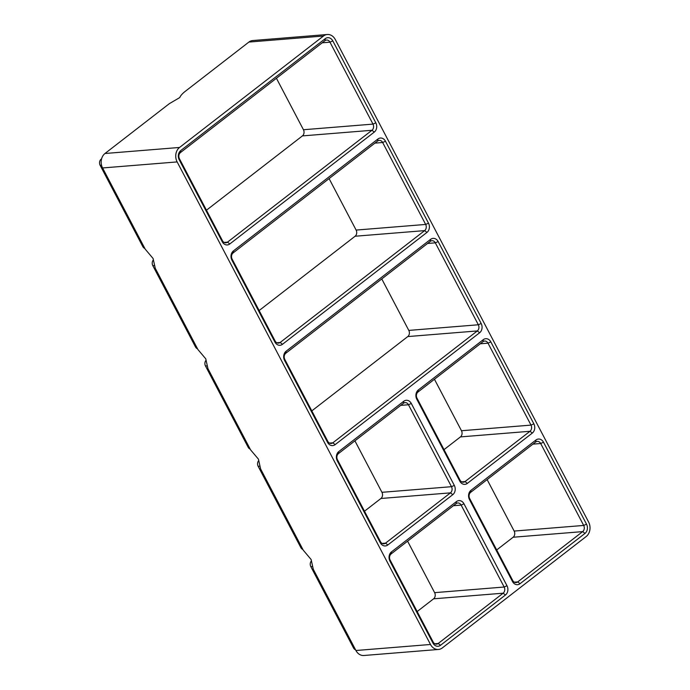 <?xml version="1.0" encoding="UTF-8"?>
<svg xmlns="http://www.w3.org/2000/svg" width="690" height="690" viewBox="0 0 690 690"><rect width="100%" height="100%" fill="white"/><g stroke="black" fill="none" stroke-linecap="round" stroke-linejoin="round"><path stroke-width="1.03" d="M248.892 42.064A10.522 8.504 -94.6 0 1 252.747 40.538L327.319 34.5A10.522 8.504 -94.6 0 1 335.262 39.494L588.613 522.045A10.522 8.504 -94.6 0 1 586.215 536.501L442.307 647.936A10.522 8.504 -94.6 0 1 438.452 649.462A10.522 8.504 -94.6 0 1 430.5 644.477L355.928 650.506L313.286 569.284L311.121 559.504L303.255 550.18L260.613 468.95L258.448 459.169L250.573 449.845L207.932 368.624L205.775 358.835L197.901 349.511L155.259 268.289L153.094 258.5L145.228 249.176L102.577 167.955A10.522 8.504 -94.6 0 1 104.975 153.499L169.361 103.647L179.788 97.549C180.375 95.962 181.944 94.09 184.506 91.917L248.892 42.064L323.463 36.027A10.522 8.504 -94.6 0 1 327.319 34.5M374.291 132.083L229.813 243.958A6.736 5.442 -94.6 0 1 222.258 241.742L179.236 159.804A6.736 5.442 -94.6 0 1 180.771 150.549L325.249 38.675A6.736 5.442 -94.6 0 1 332.804 40.891L375.826 122.829A6.736 5.442 -94.6 0 1 374.291 132.083L371.97 130.281L227.484 242.156A4.494 3.631 -94.6 0 1 225.846 242.802A4.494 3.631 -94.6 0 1 222.447 240.672L179.435 158.734A4.494 3.631 -94.6 0 1 180.452 152.568L324.938 40.693A4.494 3.631 -94.6 0 1 326.577 40.046A4.494 3.631 -94.6 0 1 329.967 42.168L372.988 124.114A4.494 3.631 -94.6 0 1 371.97 130.281L302.418 135.904L206.457 210.209M274.93 342.076L231.909 260.139A6.736 5.442 -94.6 0 1 233.444 250.884L377.922 139.009A6.736 5.442 -94.6 0 1 385.477 141.226L428.499 223.163A6.736 5.442 -94.6 0 1 426.963 232.418L282.486 344.293A6.736 5.442 -94.6 0 1 274.93 342.076L275.129 341.007L232.107 259.069A4.494 3.631 -94.6 0 1 233.134 252.902L377.611 141.027A4.494 3.631 -94.6 0 1 379.259 140.372A4.494 3.631 -94.6 0 1 382.648 142.502L425.67 224.44A4.494 3.631 -94.6 0 1 424.643 230.615L280.166 342.481A4.494 3.631 -94.6 0 1 278.519 343.137A4.494 3.631 -94.6 0 1 275.129 341.007M505.459 594.996L440.513 645.288A6.736 5.442 -94.6 0 1 432.958 643.071L389.945 561.134A6.736 5.442 -94.6 0 1 391.471 551.888L456.426 501.595A6.736 5.442 -94.6 0 1 463.982 503.804L506.995 585.741A6.736 5.442 -94.6 0 1 505.459 594.996L503.139 593.193L438.193 643.485A4.494 3.631 -94.6 0 1 436.546 644.141A4.494 3.631 -94.6 0 1 433.156 642.011L390.135 560.073A4.494 3.631 -94.6 0 1 391.161 553.898L456.107 503.614A4.494 3.631 -94.6 0 1 457.755 502.958A4.494 3.631 -94.6 0 1 461.144 505.089L504.166 587.026A4.494 3.631 -94.6 0 1 503.139 593.193L433.596 598.817L417.165 611.547M452.787 494.661L387.84 544.953A6.736 5.442 -94.6 0 1 380.285 542.745L337.263 460.799A6.736 5.442 -94.6 0 1 338.799 451.553L403.745 401.261A6.736 5.442 -94.6 0 1 411.3 403.469L454.322 485.415A6.736 5.442 -94.6 0 1 452.787 494.661L450.466 492.858L385.52 543.151A4.494 3.631 -94.6 0 1 383.873 543.806A4.494 3.631 -94.6 0 1 380.483 541.676L337.462 459.738A4.494 3.631 -94.6 0 1 338.488 453.572L403.434 403.279A4.494 3.631 -94.6 0 1 405.082 402.624A4.494 3.631 -94.6 0 1 408.471 404.754L451.484 486.692A4.494 3.631 -94.6 0 1 450.466 492.858L380.923 498.491L364.484 511.212M327.802 441.341L284.789 359.404L284.591 360.473A6.736 5.442 -94.6 0 1 286.126 351.219L430.603 239.344A6.736 5.442 -94.6 0 1 438.159 241.56L481.172 323.498A6.736 5.442 -94.6 0 1 479.636 332.753L335.159 444.619A6.736 5.442 -94.6 0 1 327.603 442.411L327.802 441.341A4.494 3.631 -94.6 0 0 331.2 443.472A4.494 3.631 -94.6 0 0 332.839 442.816L329.466 443.092M284.591 360.473L327.603 442.411M584.991 533.413L520.044 583.706A6.736 5.442 -94.6 0 1 512.489 581.498L469.467 499.551A6.736 5.442 -94.6 0 1 471.003 490.305L535.957 440.013A6.736 5.442 -94.6 0 1 543.504 442.221L586.526 524.167A6.736 5.442 -94.6 0 1 584.991 533.413L582.67 531.611L517.724 581.903A4.494 3.631 -94.6 0 1 516.077 582.558A4.494 3.631 -94.6 0 1 512.687 580.428L469.666 498.491A4.494 3.631 -94.6 0 1 470.692 492.324L535.638 442.031A4.494 3.631 -94.6 0 1 537.286 441.376A4.494 3.631 -94.6 0 1 540.675 443.506L583.697 525.444A4.494 3.631 -94.6 0 1 582.67 531.611L513.127 537.243L496.688 549.965M532.318 433.079L467.372 483.371A6.736 5.442 -94.6 0 1 459.816 481.163L416.795 399.217A6.736 5.442 -94.6 0 1 418.33 389.971L483.276 339.678A6.736 5.442 -94.6 0 1 490.832 341.895L533.853 423.832A6.736 5.442 -94.6 0 1 532.318 433.079L529.998 431.276L465.043 481.568A4.494 3.631 -94.6 0 1 463.404 482.224A4.494 3.631 -94.6 0 1 460.006 480.093L416.993 398.156A4.494 3.631 -94.6 0 1 418.011 391.989L482.966 341.697A4.494 3.631 -94.6 0 1 484.604 341.041A4.494 3.631 -94.6 0 1 488.002 343.172L531.015 425.109A4.494 3.631 -94.6 0 1 529.998 431.276L460.454 436.908L444.015 449.63M323.463 36.027L179.547 147.462L104.975 153.499M430.5 644.477L177.149 161.917A10.522 8.504 -94.6 0 1 179.547 147.462M276.423 78.263L303.445 129.737A4.494 3.631 -94.6 0 1 302.418 135.904M250.211 449.156A4.494 3.631 -94.6 0 1 248.141 447.215L205.499 365.993A4.494 3.631 -94.6 0 1 205.844 360.508M329.096 178.598L356.118 230.072A4.494 3.631 -94.6 0 1 355.1 236.239L259.138 310.543M284.789 359.404A4.494 3.631 -94.6 0 1 285.807 353.237L430.284 241.362A4.494 3.631 -94.6 0 1 431.931 240.707A4.494 3.631 -94.6 0 1 435.321 242.837L478.343 324.774A4.494 3.631 -94.6 0 1 477.316 330.941L332.839 442.816L335.159 444.619M381.768 278.924L408.799 330.406A4.494 3.631 -94.6 0 1 407.773 336.573L311.811 410.878M434.45 379.259L461.472 430.741A4.494 3.631 -94.6 0 1 460.454 436.908M197.538 348.821A4.494 3.631 -94.6 0 1 195.46 346.88L152.818 265.659A4.494 3.631 -94.6 0 1 153.163 260.173M487.123 479.593L514.154 531.067A4.494 3.631 -94.6 0 1 513.127 537.243M355.566 649.825A4.494 3.631 -94.6 0 1 353.487 647.884L310.845 566.663A4.494 3.631 -94.6 0 1 311.199 561.177M302.893 549.49A4.494 3.631 -94.6 0 1 300.814 547.55L258.172 466.328A4.494 3.631 -94.6 0 1 258.517 460.842M438.452 649.462L363.88 655.5A10.522 8.504 -94.6 0 1 355.928 650.506M144.866 248.486A4.494 3.631 -94.6 0 1 142.787 246.554L100.145 165.333A4.494 3.631 -94.6 0 1 101.163 159.157L101.594 158.829M407.592 541.176L434.622 592.65A4.494 3.631 -94.6 0 1 433.596 598.817M354.919 440.841L381.941 492.315A4.494 3.631 -94.6 0 1 380.923 498.491M229.813 243.958L227.484 242.156L224.112 242.423M375.826 122.829L372.988 124.114L303.445 129.737M332.804 40.891L329.967 42.168L322.221 42.797M249.15 447.137L248.141 447.215M206.784 365.89L205.499 365.993M426.963 232.418L424.643 230.615L355.1 236.239M282.486 344.293L280.166 342.481L276.794 342.757M385.477 141.226L382.648 142.502L374.894 143.132M428.499 223.163L425.67 224.44L356.118 230.072M438.159 241.56L435.321 242.837L427.567 243.466M479.636 332.753L477.316 330.941L407.773 336.573M481.172 323.498L478.343 324.774L408.799 330.406M490.832 341.895L488.002 343.172L480.249 343.801M467.372 483.371L465.043 481.568L461.67 481.844M533.853 423.832L531.015 425.109L461.472 430.741M177.149 161.917L102.577 167.955M543.504 442.221L540.675 443.506L532.922 444.136M520.044 583.706L517.724 581.903L514.352 582.179M586.526 524.167L583.697 525.444L514.154 531.067M196.478 346.803L195.46 346.88M354.505 647.798L353.487 647.884M312.139 566.559L310.845 566.663M301.832 547.472L300.814 547.55M259.466 466.224L258.172 466.328M154.112 265.555L152.818 265.659M463.982 503.804L461.144 505.089L453.39 505.71M440.513 645.288L438.193 643.485L434.821 643.761M506.995 585.741L504.166 587.026L434.622 592.65M411.3 403.469L408.471 404.754L400.718 405.384M387.84 544.953L385.52 543.151L382.148 543.427M454.322 485.415L451.484 486.692L381.941 492.315M143.805 246.468L142.787 246.554M101.542 165.212L100.145 165.333M512.687 580.428L512.489 581.498M469.666 498.491L469.467 499.551M470.692 492.324L471.003 490.305M535.638 442.031L535.957 440.013M285.807 353.237L286.126 351.219M430.284 241.362L430.603 239.344M380.483 541.676L380.285 542.745M337.462 459.738L337.263 460.799M338.488 453.572L338.799 451.553M403.434 403.279L403.745 401.261M433.156 642.011L432.958 643.071M390.135 560.073L389.945 561.134M391.161 553.898L391.471 551.888M456.107 503.614L456.426 501.595M377.922 139.009L377.611 141.027M233.444 250.884L233.134 252.902M231.909 260.139L232.107 259.069M180.452 152.568L180.771 150.549M179.236 159.804L179.435 158.734M222.258 241.742L222.447 240.672M325.249 38.675L324.938 40.693M483.276 339.678L482.966 341.697M418.33 389.971L418.011 391.989M416.795 399.217L416.993 398.156M459.816 481.163L460.006 480.093"/></g></svg>
